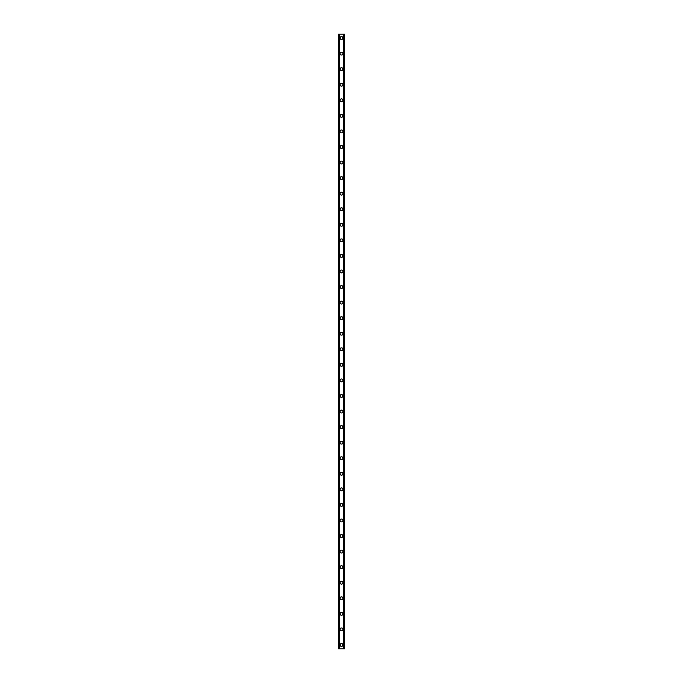 <?xml version="1.0" encoding="UTF-8"?>
<svg xmlns="http://www.w3.org/2000/svg" width="683" height="683" viewBox="0 0 683 683"><rect width="100%" height="100%" fill="white"/><g stroke="black" fill="none" stroke-linecap="round" stroke-linejoin="round"><path stroke-width="1.02" d="M340.074 644.957A1.426 1.426 0 0 1 341.5 643.531A1.426 1.426 0 0 1 342.926 644.957A1.426 1.426 0 0 1 341.5 646.383A1.426 1.426 0 0 1 340.074 644.957M340.074 629.402A1.426 1.426 0 0 1 341.5 627.967A1.426 1.426 0 0 1 342.926 629.402A1.426 1.426 0 0 1 341.5 630.827A1.426 1.426 0 0 1 340.074 629.402M340.074 613.838A1.426 1.426 0 0 1 341.5 612.412A1.426 1.426 0 0 1 342.926 613.838A1.426 1.426 0 0 1 341.5 615.263A1.426 1.426 0 0 1 340.074 613.838M340.074 598.274A1.426 1.426 0 0 1 341.5 596.848A1.426 1.426 0 0 1 342.926 598.274A1.426 1.426 0 0 1 341.5 599.7A1.426 1.426 0 0 1 340.074 598.274M340.074 582.71A1.426 1.426 0 0 1 341.5 581.284A1.426 1.426 0 0 1 342.926 582.71A1.426 1.426 0 0 1 341.5 584.136A1.426 1.426 0 0 1 340.074 582.71M340.074 567.146A1.426 1.426 0 0 1 341.5 565.72A1.426 1.426 0 0 1 342.926 567.146A1.426 1.426 0 0 1 341.5 568.572A1.426 1.426 0 0 1 340.074 567.146M340.074 551.591A1.426 1.426 0 0 1 341.5 550.165A1.426 1.426 0 0 1 342.926 551.591A1.426 1.426 0 0 1 341.5 553.017A1.426 1.426 0 0 1 340.074 551.591M340.074 536.027A1.426 1.426 0 0 1 341.5 534.601A1.426 1.426 0 0 1 342.926 536.027A1.426 1.426 0 0 1 341.5 537.453A1.426 1.426 0 0 1 340.074 536.027M340.074 520.463A1.426 1.426 0 0 1 341.5 519.037A1.426 1.426 0 0 1 342.926 520.463A1.426 1.426 0 0 1 341.5 521.889A1.426 1.426 0 0 1 340.074 520.463M340.074 504.899A1.426 1.426 0 0 1 341.5 503.473A1.426 1.426 0 0 1 342.926 504.899A1.426 1.426 0 0 1 341.5 506.325A1.426 1.426 0 0 1 340.074 504.899M340.074 489.335A1.426 1.426 0 0 1 341.5 487.91A1.426 1.426 0 0 1 342.926 489.335A1.426 1.426 0 0 1 341.5 490.77A1.426 1.426 0 0 1 340.074 489.335M340.074 473.78A1.426 1.426 0 0 1 341.5 472.354A1.426 1.426 0 0 1 342.926 473.78A1.426 1.426 0 0 1 341.5 475.206A1.426 1.426 0 0 1 340.074 473.78M340.074 458.216A1.426 1.426 0 0 1 341.5 456.79A1.426 1.426 0 0 1 342.926 458.216A1.426 1.426 0 0 1 341.5 459.642A1.426 1.426 0 0 1 340.074 458.216M340.074 442.652A1.426 1.426 0 0 1 341.5 441.227A1.426 1.426 0 0 1 342.926 442.652A1.426 1.426 0 0 1 341.5 444.078A1.426 1.426 0 0 1 340.074 442.652M340.074 427.088A1.426 1.426 0 0 1 341.5 425.663A1.426 1.426 0 0 1 342.926 427.088A1.426 1.426 0 0 1 341.5 428.514A1.426 1.426 0 0 1 340.074 427.088M340.074 411.533A1.426 1.426 0 0 1 341.5 410.099A1.426 1.426 0 0 1 342.926 411.533A1.426 1.426 0 0 1 341.5 412.959A1.426 1.426 0 0 1 340.074 411.533M340.074 395.969A1.426 1.426 0 0 1 341.5 394.543A1.426 1.426 0 0 1 342.926 395.969A1.426 1.426 0 0 1 341.5 397.395A1.426 1.426 0 0 1 340.074 395.969M340.074 380.405A1.426 1.426 0 0 1 341.5 378.98A1.426 1.426 0 0 1 342.926 380.405A1.426 1.426 0 0 1 341.5 381.831A1.426 1.426 0 0 1 340.074 380.405M340.074 364.842A1.426 1.426 0 0 1 341.5 363.416A1.426 1.426 0 0 1 342.926 364.842A1.426 1.426 0 0 1 341.5 366.267A1.426 1.426 0 0 1 340.074 364.842M340.074 349.278A1.426 1.426 0 0 1 341.5 347.852A1.426 1.426 0 0 1 342.926 349.278A1.426 1.426 0 0 1 341.5 350.703A1.426 1.426 0 0 1 340.074 349.278M340.074 333.722A1.426 1.426 0 0 1 341.5 332.297A1.426 1.426 0 0 1 342.926 333.722A1.426 1.426 0 0 1 341.5 335.148A1.426 1.426 0 0 1 340.074 333.722M340.074 318.158A1.426 1.426 0 0 1 341.5 316.733A1.426 1.426 0 0 1 342.926 318.158A1.426 1.426 0 0 1 341.5 319.584A1.426 1.426 0 0 1 340.074 318.158M340.074 302.595A1.426 1.426 0 0 1 341.5 301.169A1.426 1.426 0 0 1 342.926 302.595A1.426 1.426 0 0 1 341.5 304.02A1.426 1.426 0 0 1 340.074 302.595M340.074 287.031A1.426 1.426 0 0 1 341.5 285.605A1.426 1.426 0 0 1 342.926 287.031A1.426 1.426 0 0 1 341.5 288.457A1.426 1.426 0 0 1 340.074 287.031M340.074 271.467A1.426 1.426 0 0 1 341.5 270.041A1.426 1.426 0 0 1 342.926 271.467A1.426 1.426 0 0 1 341.5 272.901A1.426 1.426 0 0 1 340.074 271.467M340.074 255.912A1.426 1.426 0 0 1 341.5 254.486A1.426 1.426 0 0 1 342.926 255.912A1.426 1.426 0 0 1 341.5 257.337A1.426 1.426 0 0 1 340.074 255.912M340.074 240.348A1.426 1.426 0 0 1 341.5 238.922A1.426 1.426 0 0 1 342.926 240.348A1.426 1.426 0 0 1 341.5 241.773A1.426 1.426 0 0 1 340.074 240.348M340.074 224.784A1.426 1.426 0 0 1 341.5 223.358A1.426 1.426 0 0 1 342.926 224.784A1.426 1.426 0 0 1 341.5 226.21A1.426 1.426 0 0 1 340.074 224.784M340.074 209.22A1.426 1.426 0 0 1 341.5 207.794A1.426 1.426 0 0 1 342.926 209.22A1.426 1.426 0 0 1 341.5 210.646A1.426 1.426 0 0 1 340.074 209.22M340.074 193.665A1.426 1.426 0 0 1 341.5 192.23A1.426 1.426 0 0 1 342.926 193.665A1.426 1.426 0 0 1 341.5 195.09A1.426 1.426 0 0 1 340.074 193.665M340.074 178.101A1.426 1.426 0 0 1 341.5 176.675A1.426 1.426 0 0 1 342.926 178.101A1.426 1.426 0 0 1 341.5 179.527A1.426 1.426 0 0 1 340.074 178.101M340.074 162.537A1.426 1.426 0 0 1 341.5 161.111A1.426 1.426 0 0 1 342.926 162.537A1.426 1.426 0 0 1 341.5 163.963A1.426 1.426 0 0 1 340.074 162.537M340.074 146.973A1.426 1.426 0 0 1 341.5 145.547A1.426 1.426 0 0 1 342.926 146.973A1.426 1.426 0 0 1 341.5 148.399A1.426 1.426 0 0 1 340.074 146.973M340.074 131.409A1.426 1.426 0 0 1 341.5 129.983A1.426 1.426 0 0 1 342.926 131.409A1.426 1.426 0 0 1 341.5 132.835A1.426 1.426 0 0 1 340.074 131.409M340.074 115.854A1.426 1.426 0 0 1 341.5 114.428A1.426 1.426 0 0 1 342.926 115.854A1.426 1.426 0 0 1 341.5 117.28A1.426 1.426 0 0 1 340.074 115.854M340.074 100.29A1.426 1.426 0 0 1 341.5 98.864A1.426 1.426 0 0 1 342.926 100.29A1.426 1.426 0 0 1 341.5 101.716A1.426 1.426 0 0 1 340.074 100.29M340.074 84.726A1.426 1.426 0 0 1 341.5 83.3A1.426 1.426 0 0 1 342.926 84.726A1.426 1.426 0 0 1 341.5 86.152A1.426 1.426 0 0 1 340.074 84.726M340.074 69.162A1.426 1.426 0 0 1 341.5 67.737A1.426 1.426 0 0 1 342.926 69.162A1.426 1.426 0 0 1 341.5 70.588A1.426 1.426 0 0 1 340.074 69.162M340.074 53.598A1.426 1.426 0 0 1 341.5 52.173A1.426 1.426 0 0 1 342.926 53.598A1.426 1.426 0 0 1 341.5 55.033A1.426 1.426 0 0 1 340.074 53.598M340.074 38.043A1.426 1.426 0 0 1 341.5 36.617A1.426 1.426 0 0 1 342.926 38.043A1.426 1.426 0 0 1 341.5 39.469A1.426 1.426 0 0 1 340.074 38.043M344.369 34.15L338.52 34.15L338.52 648.85L344.48 648.85L344.48 34.15L344.369 648.85M338.52 34.15L338.52 648.85L338.52 34.15M339.434 34.15L339.434 648.85M343.566 34.15L343.566 648.85M344.48 34.15L344.48 648.85L344.48 34.15M338.631 34.15L338.631 648.85L338.631 34.15M339.101 34.15L339.101 648.85M339.135 34.15L339.135 648.85M339.357 34.15L339.357 648.85M343.643 34.15L343.643 648.85M343.865 34.15L343.865 648.85M343.899 34.15L343.899 648.85"/></g></svg>
